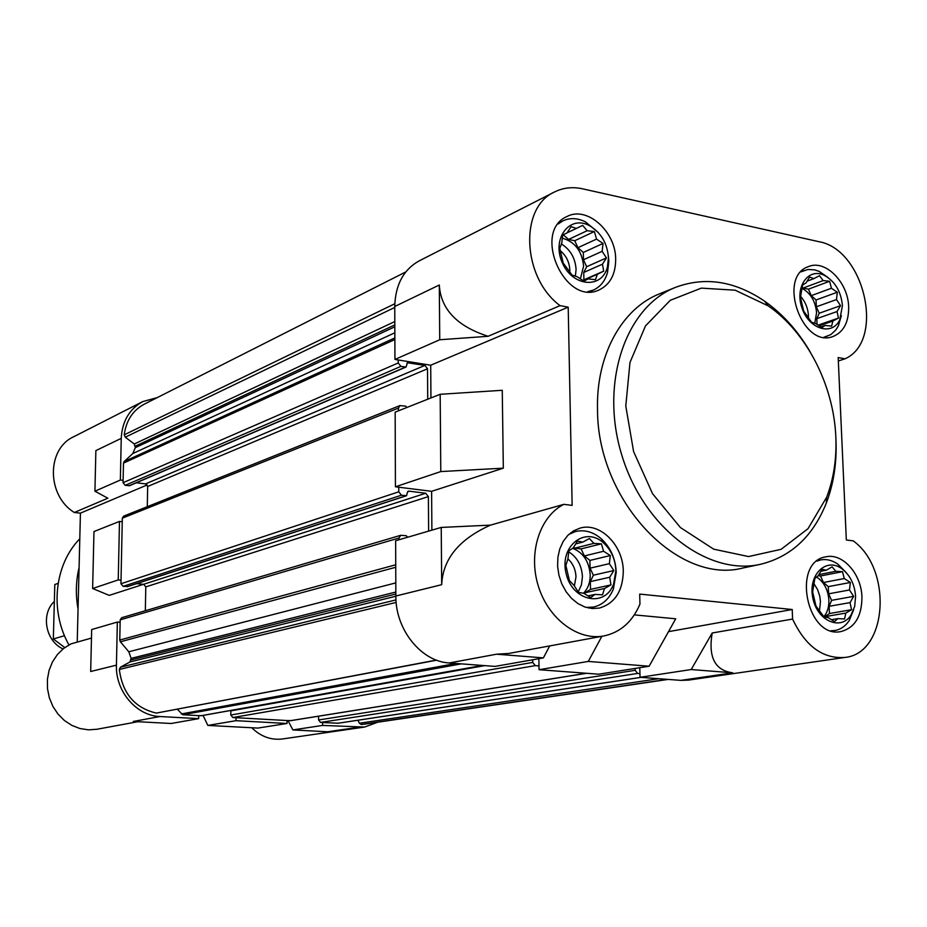 <?xml version="1.0" encoding="UTF-8"?>
<svg xmlns="http://www.w3.org/2000/svg" width="927" height="927" viewBox="0 0 927 927"><rect width="100%" height="100%" fill="white"/><g stroke="black" fill="none" stroke-linecap="round" stroke-linejoin="round"><path stroke-width="1.39" d="M615.887 570.545C615.354 559.387 611.299 550.232 603.732 543.083C585.146 525.655 559.143 546.188 566.119 573.558C572.237 601.148 604.856 608.054 613.57 584.195L615.887 570.545M609.375 563.651L613.813 570.545L609.688 577.266L610.986 584.902L604.462 588.529L602.527 594.821L595.03 594.416L590.65 597.602L583.883 593.303L578.506 592.423L574.033 585.424L569.41 580.615L565.864 565.389L567.903 559.108L568.83 550.893L573.28 547.834L577.463 541.078L582.816 542.098L589.387 538.529L593.917 543.373L601.391 543.836L603.616 551.264L610.302 555.551L609.375 563.651L590.07 568.158L593.35 575.203L613.813 570.545M855.598 596.362C854.659 584.23 850.024 574.983 841.693 568.622C825.969 557.069 807.892 575.03 812.817 597.927C817.116 620.951 840.963 631.299 851.079 614.949L854.671 606.432L855.598 596.362M849.48 589.978L853.663 596.362L850.036 602.608L851.565 609.699L845.818 613.083L844.555 618.958L837.881 618.622L834.474 621.623L828.344 617.672L824.01 616.918L815.992 606.038L812.631 591.947L814.845 578.483L818.309 575.586L821.994 569.305L826.316 570.186L832.11 566.849L835.818 571.275L842.469 571.681L844.277 578.529L850.349 582.469L849.48 589.978L828.611 593.825L831.577 600.348L853.663 596.362M842.434 305.678C841.009 291.263 834.879 281.101 824.033 275.192C807.95 267.463 794.439 287.463 802.087 308.309C809.19 329.352 832.11 336.153 839.746 319.885L842.434 305.678M836.478 299.56L840.557 305.678L837.023 311.542L838.483 318.065L832.875 321.02L831.623 326.119L825.111 325.458L821.762 327.637L815.783 323.627L811.531 322.167L803.709 311.113L800.441 297.486L802.62 285.006L806.026 282.932L809.619 277.046L813.86 278.621L819.514 275.701L823.153 280.58L829.642 281.275L831.415 288.251L837.324 292.237L836.478 299.56L816.316 306.802L819.213 313.245L840.557 305.678M608.471 257.915C607.37 243.21 600.951 232.41 589.224 225.528C569.294 214.797 551.438 238.969 562.318 262.735C572.48 286.814 601.936 289.305 607.405 267.092L608.471 257.915M602.144 251.333L606.455 257.915L602.446 264.195L603.697 271.159L597.347 274.288L595.458 279.676L588.147 278.911L583.883 281.136L577.301 276.779L572.063 275.076L563.222 263.071L559.781 248.39L561.762 243.025L562.677 235.029L567.011 232.932L571.078 226.617L576.293 228.448L582.689 225.377L587.104 230.73L594.369 231.541L596.548 239.108L603.048 243.442L602.144 251.333L583.465 259.757L586.664 266.721L606.455 257.915M827.927 277.428L819.19 271.402L814.648 269.861L807.915 269.479L800.916 271.878M823.918 337.243L830.824 334.612L835.795 330.012L838.356 325.91L841.368 315.655M846.247 572.643L837.765 564.068C832.133 560.221 826.409 558.854 820.58 559.966L816.93 561.113M830.974 630.754L834.821 630.522C840.673 629.479 845.47 626.165 849.202 620.58L853.721 609.584M586.258 607.44L593.547 607.058C602.666 604.902 609.282 598.888 613.396 588.993L616.223 572.353C615.574 558.749 610.626 547.602 601.403 538.888C593.245 531.878 584.613 529.433 575.493 531.542L568.819 534.415M587.788 291.657L593.28 290.116C600.314 286.93 605.064 281.055 607.533 272.492L608.842 261.287L608.355 255.759M598.147 232.387L585.366 221.808C577.44 217.938 569.954 217.625 562.909 220.858L558.112 224.01M488.1 336.292C457.023 326.281 440.754 309.189 439.305 285.006L439.734 339.757L488.1 336.292L560.059 305.643C522.156 277.741 519.097 207.393 554.497 191.993L419.201 260.869C403.488 269.641 395.342 284.844 394.751 306.489L394.948 359.433L430.707 365.226L430.939 397.95M440.174 394.288L440.788 471.565L503.326 468.17L502.26 390.29L440.174 394.288L395.157 412.133L395.435 486.791L431.611 491.322L431.878 530.163M668.494 631.658L792.214 609.514L639.7 594.091L639.954 604.114C632.446 621.762 620.441 632.376 603.941 635.945C577.834 640.997 548.112 618.68 538.205 585.69C528.042 552.782 539.862 516.327 563.859 504.346L490.441 525.134L441.229 527.428L395.644 540.754L395.852 596.015C395.354 629.514 421.275 661.658 449.247 662.956L495.076 666.409L543.396 657.892L549.688 645.922M532.689 659.769L532.735 662.399L535.273 665.632L538.993 665.91L539.05 669.711L598.715 674.196L649.12 666.223L675.713 618.796L634.335 614.879M635.146 668.437L635.192 670.314L637.602 673.442L639.943 673.616L640.036 677.301L680.87 680.372L732.759 672.817C714.972 670.511 708.112 657.231 712.191 632.99L691.206 669.537L732.759 672.817M554.497 191.993C563.164 187.683 572.538 186.628 582.608 188.83L818.808 241.669C864.671 249.293 885.389 341.171 844.995 358.819L838.182 357.544L846.328 539.989L853.246 540.858C892.91 569.456 887.545 653.593 844.798 657.452L688.483 680.117L680.87 680.372M603.941 635.945L508.714 653.465L496.582 654.195L543.396 657.892M601.866 636.328L588.286 661.426L649.12 666.223M588.286 661.426L539.05 669.711M394.948 359.433L439.734 339.757M395.435 486.791L440.788 471.565M844.798 657.452C822.782 658.958 805.389 646.165 792.585 619.074L712.191 632.99M844.995 358.819L838.332 360.962M441.229 527.428L441.692 584.682C442.839 559.051 459.097 539.201 490.441 525.134M563.859 504.346L572.144 505.389L568.205 307.161L430.707 365.226M503.326 468.17L431.611 491.322M668.158 679.41L364.265 724.196L361.275 724.497L359.386 723.245L357.938 720.244M337.996 723.234L322.608 722.515L322.596 725.424L364.589 727.058L282.538 738.958C271.078 740.349 260.823 736.606 251.773 727.753M377.683 722.226L364.589 727.058M287.034 723.477L287.046 720.546L236.037 717.707L236.003 720.685L287.034 723.477L257.926 728.077L207.833 725.424L203.083 715.412M198.656 718.645L171.182 723.489L133.256 721.473L159.977 716.525L198.656 718.645L198.702 715.632L182.816 714.752L177.3 709.248M436.64 660.186L156.315 713.095C134.809 707.996 122.48 693.442 119.316 669.445L120.475 667.197L129.931 661.971L131.124 658.379L128.807 651.774L120.383 641.797L119.768 640.036L120.139 622.284L117.347 622.063L116.431 665.146C115.354 691.218 136.408 715.841 159.977 716.525M118.239 579.908L121.02 580.163L122.248 521.727L119.479 521.426L118.239 579.908L92.63 588.506L93.975 531.542L119.479 521.426M121.24 438.367C122.167 421.298 129.363 409.027 142.839 401.553L73.673 436.756C46.42 449.004 46.64 495.574 74.322 512.492L107.845 498.216L94.925 491.206L95.875 450.603L121.24 438.367L120.359 480.035L123.117 480.36L123.476 463.118L124.148 461.53L132.793 453.546L135.319 447.66L134.299 443.987L125.272 437.173L124.241 434.809C126.142 420.58 132.828 410.371 144.311 404.149L405.771 271.947M142.839 401.553L157.277 397.602M236.003 720.685L207.833 725.424M143.558 584.3L109.224 595.377L92.63 588.506M94.925 491.206L120.359 480.035M91.472 638.066L70.985 643.871L63.685 648.39L57.428 654.485L52.491 661.89L49.108 670.291L47.404 679.34L47.486 688.634L49.34 697.788L52.885 706.386L57.972 714.068L64.38 720.488L71.819 725.377L79.977 728.541L88.482 729.839L96.976 729.248L137.88 721.716M77.231 642.098L80.429 513.141L147.208 484.937M74.322 512.492L80.429 513.141M322.596 725.424L292.862 729.931L327.613 731.774L357.949 727.359M292.862 729.931L288.007 720.592M117.347 622.063L91.669 629.56L90.684 671.507L116.431 665.146M120.139 622.284L120.186 619.862L121.727 617.706L400.742 535.296L406.269 535.736L407.59 537.254M145.342 610.731L145.794 586.884L143.639 584.3L136.582 583.662M127.752 586.455L123.117 586.351L120.95 583.755L121.02 580.163M122.248 521.727L122.318 518.17L123.627 516.165L399.919 405.586L405.644 406.142L406.918 407.474M147.289 506.687L147.671 486.478L145.539 483.882L136.339 482.793M427.729 399.224L427.521 368.784L424.914 365.4L407.451 362.747L406.049 367.034L129.571 485.702L125.215 485.331L123.059 482.712L123.117 480.36M322.608 722.515L320.591 722.411L318.587 719.966L318.598 716.2M290.869 720.592L287.046 720.546M236.037 717.707L232.862 717.533L230.777 715.041L230.904 710.441M201.727 715.598L198.702 715.632M400.742 535.296L398.969 538.019L398.969 539.781M428.622 531.113L428.39 496.617L145.794 586.884M398.761 487.208L398.772 491.808L401.437 495.203L406.547 495.725L407.382 492.492L408.691 491.125L425.76 493.245L428.39 496.617M399.919 405.586L398.436 408.089L398.436 410.835M406.049 367.034L400.881 366.374L398.239 362.955L398.228 359.966M760.325 564.334L743.315 567.915C678.101 585.447 597.278 500.823 597.521 409.664C595.957 355.157 621.959 308.448 659.584 293.813L675.69 287.289C625.528 306.733 599.479 383.106 621.82 455.192C643.57 527.463 707.857 576.235 760.325 564.334C790.893 556.872 812.886 536.478 826.293 503.141C833.697 483.72 836.93 462.55 835.969 439.618L835.76 435.794M848.657 306.907C848.205 282.376 825.354 259.189 808.495 266.594C776.849 276.686 802.318 348.981 833.072 336.478C843.616 332.063 848.819 322.202 848.657 306.907M861.948 597.023C861.392 573.883 842.55 552.735 825.83 556.837C791.31 561.843 806.791 639.074 840.916 631.565C854.833 627.846 861.843 616.328 861.948 597.023M623.292 571.322C623.303 545.435 600.221 522.028 580.151 528.089L573.581 530.835L567.811 535.389L563.129 541.53L559.757 548.969L557.892 557.347L557.602 566.246L558.935 575.238L561.808 583.871L566.084 591.727L571.553 598.402L577.938 603.581L584.914 607.011L592.144 608.529L599.282 608.089C614.763 603.512 622.77 591.264 623.292 571.322M615.679 259.328C615.922 231.518 586.965 205.643 567.057 216.489C531.669 231.391 564.914 306.883 599.213 289.873C610.093 284.531 615.586 274.357 615.679 259.328M560.059 305.643L568.205 307.161M792.214 609.514L792.585 619.074M691.206 669.537L640.036 677.301M639.781 667.695L639.943 673.616M538.865 658.68L538.993 665.91M586.664 266.721L583.743 272.457L602.446 264.195M583.743 272.457L583.894 279.803L603.697 271.159M583.894 279.803L582.701 280.406M582.956 280.568L597.347 274.288M583.535 280.927L588.147 278.911M567.069 232.839L576.293 228.448M563.234 234.751L568.564 239.444L587.104 230.73M568.564 239.444L574.728 240.73L594.369 231.541M574.728 240.73L577.927 247.694L596.548 239.108M577.927 247.694L583.315 252.445L603.048 243.442M583.315 252.445L583.465 259.757M562.249 238.169C574.856 241.657 581.971 250.974 583.604 266.107L580.372 278.911M569.781 271.738L569.815 269.966C569.398 262.121 566.258 255.736 560.418 250.835M575.354 276.211L576.084 269.467C575.296 258.1 570.395 249.606 561.38 243.963M819.213 313.245L816.826 318.645L837.023 311.542M816.826 318.645L817.081 324.566M817.985 325.192L838.483 318.065M818.958 325.852L832.875 321.02M820.708 326.988L825.111 325.458M807.023 281.194L813.86 278.621M802.284 287.312L803.095 288.065L823.153 280.58M803.095 288.065L808.402 289.166L829.642 281.275M808.402 289.166L811.299 295.632L831.415 288.251M811.299 295.632L816.027 299.977L837.324 292.237M816.027 299.977L816.316 306.802M802.145 288.367C810.696 293.245 815.505 301.356 816.571 312.723L814.763 323.326M831.577 600.348L829.144 606.304L850.036 602.608M829.144 606.304L829.456 613.523L851.565 609.699M829.456 613.523L824.926 616.664L845.818 613.083M831.392 619.711L837.881 618.622M820.754 571.287L826.316 570.186M818.819 574.636L835.818 571.275M818.135 575.713L820.499 575.98L842.469 571.681M820.499 575.98L823.477 582.515L844.277 578.529M823.477 582.515L828.309 586.629L850.349 582.469M828.309 586.629L828.611 593.825M816.56 576.988C823.929 581.924 828.043 589.618 828.877 600.059C829.086 606.861 827.417 612.423 823.883 616.745M593.35 575.203L590.348 581.6L609.688 577.266M590.348 581.6L590.522 589.375L610.986 584.902M590.522 589.375L585.134 592.712L604.462 588.529M585.134 592.712L584.624 593.813M587.915 595.934L595.03 594.416M575.644 543.906L582.816 542.098M573.616 547.254L574.752 548.17L593.917 543.373M574.752 548.17L581.078 548.877L601.391 543.836M581.078 548.877L584.369 555.945L603.616 551.264M584.369 555.945L589.896 560.418L610.302 555.551M589.896 560.418L590.07 568.158M572.631 548.263C583.268 552.631 589.132 561.495 590.209 574.879C590.244 582.48 588.008 588.61 583.477 593.245M808.448 317.66L808.437 315.609C807.973 308.227 805.389 301.831 800.661 296.42M819.549 610.198L820.465 601.577L819.758 596.107L817.579 589.595L814.138 583.952M574.358 585.991L575.98 576.907C575.655 569.537 572.967 563.523 567.915 558.842M578.193 591.971L581.426 584.891L582.434 576.652C581.739 565.458 577.162 557.185 568.691 551.832M79.792 538.807C54.508 564.462 49.513 610.673 68.946 644.914M79.073 567.602C75.852 581.09 75.504 594.891 78.053 609.004M810.082 351.715C797.741 330.696 782.573 313.847 764.601 301.171C734.844 281.02 705.204 276.385 675.69 287.289M835.83 437.069C833.848 385.539 806.594 332.214 768.193 305.864L735.157 290.197L701.322 288.123L670.256 300.313L645.47 325.933L629.966 362.503L625.783 406.061L633.604 451.588L652.562 493.72L680.372 527.509L713.674 549.166L748.541 556.559L781.113 549.317L808.008 528.691L826.652 497.231C833.674 478.853 836.722 458.807 835.83 437.069M53.696 602.04C40.695 614.995 45.933 641.38 63.024 648.923M64.786 647.567L53.337 638.97L54.809 584.531L58.123 583.361M53.337 638.97L63.465 635.992M449.247 662.956L496.582 654.195M394.751 306.489L439.305 285.006M395.852 596.015L441.692 584.682M667.324 679.352L361.275 724.497M658.784 678.703L359.386 723.245M640.812 677.359L337.301 723.338M637.602 673.442L320.591 722.411M635.192 670.314L318.587 719.966M586.42 673.269L290.116 720.719M535.273 665.632L232.862 717.533M532.735 662.399L230.777 715.041M484.728 665.621L230.823 710.87M482.446 665.459L200.858 715.76M461.275 663.859L182.816 714.752M456.003 663.465L181.286 713.964M436.374 660.082L156.315 713.095M396.153 602.423L119.316 669.445M395.98 599.92L120.475 667.197M395.852 596.235L129.931 661.971M395.852 594.022L131.089 659.943M395.841 592.04L131.124 658.379M395.806 582.886L128.807 651.774M395.748 567.266L120.383 641.797M395.736 564.775L119.768 640.036M398.969 538.019L120.186 619.862M425.76 493.245L143.639 584.3M408.691 491.125L407.799 491.426M406.072 495.771L126.999 586.698M401.437 495.203L123.117 586.351M398.772 491.808L120.95 583.755M398.436 408.089L122.318 518.17M427.521 368.784L147.671 486.478M424.914 365.4L145.539 483.882M408.042 362.666L406.988 363.129M405.458 367.104L129.062 485.771M400.881 366.374L125.215 485.331M398.239 362.955L123.059 482.712M394.879 339.525L123.476 463.118M394.867 337.903L124.148 461.53M394.844 332.781L132.793 453.546M394.821 326.802L135.319 447.66M394.821 324.913L135.354 446.142M394.809 321.553L134.299 443.987M394.751 307.451L125.272 437.173M394.798 303.755L124.241 434.809M824.033 275.192L819.19 271.402M839.746 319.885L838.356 325.91M841.693 568.622L837.765 564.068M851.079 614.949L849.202 620.58M603.732 543.083L601.403 538.888M613.57 584.195L613.396 588.993M589.224 225.528L585.366 221.808M607.405 267.092L607.533 272.492M641.02 677.37L337.648 723.315M586.64 673.292L290.499 720.696M482.712 665.47L201.298 715.725M406.547 495.725L127.405 586.652M589.479 291.738L593.28 290.116M559.178 222.665L562.909 220.858M824.509 337.324L826.896 336.513M801.334 271.437L803.686 270.533M831.82 631.009L834.821 630.522M817.626 560.568L820.58 559.966M588.703 608.054L593.547 607.058M570.731 532.793L575.493 531.542M768.193 305.864L764.601 301.171M826.652 497.231L826.293 503.141"/></g></svg>
